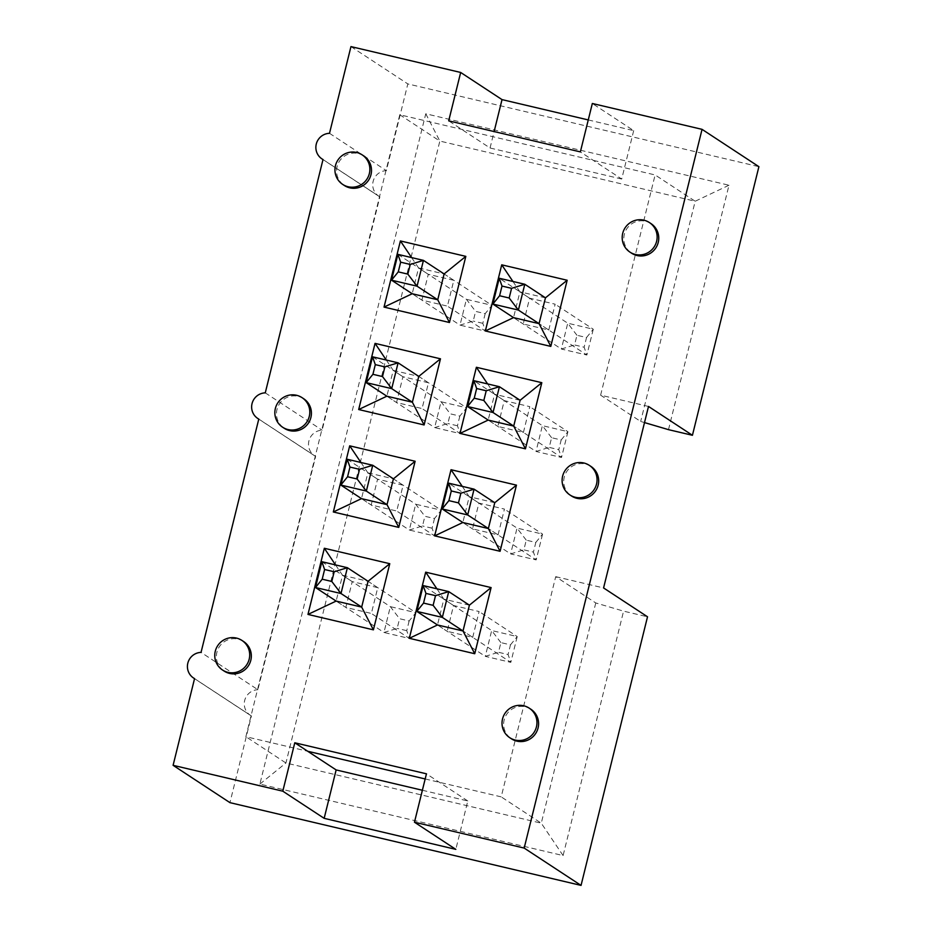 <?xml version="1.0" encoding="UTF-8"?>
<svg xmlns="http://www.w3.org/2000/svg" width="932" height="932" viewBox="0 0 932 932"><rect width="100%" height="100%" fill="white"/><g stroke="black" fill="none" stroke-linecap="round" stroke-linejoin="round"><path stroke-width="0.7" stroke-dasharray="4.66 3.5" d="M323.008 159.535L379.872 196.862L322.134 430.176A14.003 13.759 -56.7 0 0 315.645 456.4L257.896 689.715L201.044 652.388M265.27 392.85L322.134 430.176M303.646 398.698A17.696 17.382 -56.7 0 0 277.957 406.62A17.696 17.382 -56.7 0 0 284.237 428.277M363.736 155.889A17.696 17.382 -56.7 0 0 338.048 163.811A17.696 17.382 -56.7 0 0 344.316 185.48M650.99 223.598A17.696 17.382 -56.7 0 0 625.302 231.52A17.696 17.382 -56.7 0 0 631.57 253.178M590.911 466.396A17.696 17.382 -56.7 0 0 565.211 474.318A17.696 17.382 -56.7 0 0 571.491 495.975M243.567 641.496A17.696 17.382 -56.7 0 0 217.878 649.418A17.696 17.382 -56.7 0 0 224.146 671.075M530.821 709.194A17.696 17.382 -56.7 0 0 505.132 717.116A17.696 17.382 -56.7 0 0 511.4 738.785M258.781 419.074L315.645 456.4M379.872 196.862A14.003 13.759 123.3 0 1 386.361 170.638L407.82 83.927L758.904 166.677M668.5 429.652L728.987 185.235L425.773 113.774L259.877 784.092L563.091 855.564L623.578 611.147L647.519 616.786M194.555 678.613L251.407 715.939L229.948 802.65M251.407 715.939A14.003 13.759 123.3 0 1 257.896 689.715M329.497 133.311L386.361 170.638M350.956 46.6L407.82 83.927M588.267 119.937L633.69 130.631L592.333 103.487M648.497 406.445L600.616 395.168L640.68 421.462L644.501 422.58M728.987 185.235L695.179 201.242L640.68 421.462M425.773 113.774L439.846 141.07L695.179 201.242L655.114 174.948L399.781 114.764L245.873 736.688L307.711 751.262M259.877 784.092L285.926 762.993L439.846 141.07L399.781 114.764M563.091 855.564L541.271 823.177L285.926 762.993L245.873 736.688M425.167 778.954L501.206 796.872L555.705 576.663L595.769 602.957L623.578 611.147M595.769 602.957L541.271 823.177L501.206 796.872M555.705 576.663L603.575 587.941M498.061 534.898L504.445 509.082L478.908 503.07L472.524 528.887L498.061 534.898L488.368 528.537L536.18 559.922L533.43 552.105L523.854 549.845L526.254 540.164L535.818 542.424L533.43 552.105M548.762 330.01L555.146 304.193L529.621 298.182L523.225 323.998L548.762 330.01L539.069 323.649L586.88 355.034L584.131 347.217L574.555 344.957L576.955 335.275L586.531 337.535L584.131 347.217M403.113 485.199L377.577 479.188L371.181 504.993L396.717 511.016L403.113 485.199L393.421 478.838L367.884 472.827L377.577 479.188M453.814 280.311L428.277 274.299L421.893 300.104L447.43 306.127L453.814 280.311L444.121 273.95L418.585 267.938L428.277 274.299M600.616 395.168L655.114 174.948M428.464 382.761L402.927 376.738L396.543 402.554L422.068 408.565L428.464 382.761L418.771 376.4L393.234 370.377L402.927 376.738M377.751 587.649L352.226 581.626L345.83 607.443L371.367 613.454L377.751 587.649L368.058 581.288L342.533 575.265L352.226 581.626M523.411 432.46L529.795 406.643L504.259 400.62L497.874 426.437L523.411 432.46L513.718 426.087L561.53 457.484L558.781 449.655L549.204 447.395L551.604 437.714L561.181 439.974L558.781 449.655M472.71 637.348L479.095 611.532L453.558 605.509L447.174 631.325L472.71 637.348L463.018 630.976L510.829 662.372L508.08 654.544L498.503 652.284L500.892 642.602L510.468 644.862L508.08 654.544M586.531 337.535L593.276 329.229L555.146 304.193M422.371 790.254L467.794 800.961L455.818 849.367M545.453 297.832L519.928 291.821L529.621 298.182M467.794 800.961L426.448 773.816M633.69 130.631L621.714 179.037L580.356 151.893M621.714 179.037L490.046 148.002L448.7 120.857M490.046 148.002L494.123 131.563M411.618 257.593L418.585 267.938L412.2 293.743L421.893 300.104M397.906 254.354L466.408 299.323L475.611 311.393L485.188 313.641L491.933 305.335L466.408 299.323L460.012 325.14L485.549 331.151L447.43 306.127M386.267 360.032L393.234 370.377L386.85 396.193L396.543 402.554M372.555 356.805L441.046 401.762L450.261 413.831L459.837 416.091L466.583 407.785L441.046 401.762L434.662 427.578L460.198 433.601L422.068 408.565M360.917 462.482L367.884 472.827L361.5 498.632L371.181 504.993M347.205 459.243L415.695 504.212L424.91 516.281L434.487 518.53L441.232 510.223L415.695 504.212L409.311 530.028L434.848 536.04L396.717 511.016M335.555 564.92L342.533 575.265L336.137 601.082L345.83 607.443M321.855 561.693L390.345 606.65L399.56 618.72L409.136 620.98L415.882 612.673L390.345 606.65L383.961 632.467L409.486 638.49L371.367 613.454M512.95 281.476L519.928 291.821L513.532 317.626L523.225 323.998M561.181 439.974L567.926 431.667L529.795 406.643M520.103 400.282L494.577 394.259L504.259 400.62M487.599 383.914L494.577 394.259L488.182 420.076L497.874 426.437M535.818 542.424L542.564 534.118L504.445 509.082M494.752 502.721L469.215 496.709L478.908 503.07M462.249 486.364L469.215 496.709L462.831 522.514L472.524 528.887M510.468 644.862L517.213 636.556L479.095 611.532M469.402 605.171L443.865 599.148L453.558 605.509M436.898 588.803L443.865 599.148L437.481 624.964L447.174 631.325M485.188 313.641L482.799 323.322L485.549 331.151L491.933 305.335L444.121 273.95M412.2 293.743L460.012 325.14L473.223 321.074L475.611 311.393M482.799 323.322L473.223 321.074M576.955 335.275L567.739 323.206L561.355 349.022L586.88 355.034L593.276 329.229L567.739 323.206L499.249 278.249M513.532 317.626L561.355 349.022L574.555 344.957M459.837 416.091L457.449 425.773L460.198 433.601L466.583 407.785L418.771 376.4M386.85 396.193L434.662 427.578L447.873 423.512L450.261 413.831M457.449 425.773L447.873 423.512M434.487 518.53L432.087 528.211L434.848 536.04L441.232 510.223L393.421 478.838M361.5 498.632L409.311 530.028L422.511 525.963L424.91 516.281M432.087 528.211L422.511 525.963M551.604 437.714L542.389 425.656L536.005 451.461L561.53 457.484L567.926 431.667L542.389 425.656L473.899 380.687M488.182 420.076L536.005 451.461L549.204 447.395M526.254 540.164L517.039 528.095L510.643 553.911L536.18 559.922L542.564 534.118L517.039 528.095L448.548 483.137M462.831 522.514L510.643 553.911L523.854 549.845M409.136 620.98L406.736 630.661L409.486 638.49L415.882 612.673L368.058 581.288M336.137 601.082L383.961 632.467L397.16 628.401L399.56 618.72M406.736 630.661L397.16 628.401M500.892 642.602L491.688 630.545L485.292 656.349L510.829 662.372L517.213 636.556L491.688 630.545L423.186 585.576M437.481 624.964L485.292 656.349L498.503 652.284M314.643 455.806L258.77 419.12M378.87 196.268L322.996 159.582M250.417 715.345L194.543 678.659"/><path stroke-width="1.4" d="M258.77 419.12L257.78 418.48A14.003 13.759 -56.7 0 1 265.27 392.85L323.008 159.535A14.003 13.759 123.3 0 1 329.497 133.311L350.956 46.6L460.676 72.463L448.7 120.857L580.356 151.893L592.333 103.487L702.052 129.35L758.904 166.677L692.429 435.291L668.5 429.652L644.501 422.58M474.738 653.728L409.311 638.303L425.679 572.166L491.106 587.579L474.738 653.728L463.018 630.976L469.402 605.171L448.723 591.599L435.512 595.664L425.947 593.404L423.547 603.086L433.124 605.334L442.339 617.403L416.802 611.392L423.547 603.086M409.311 638.303L437.481 624.964L463.018 630.976L442.339 617.403L448.723 591.599L423.186 585.576L425.947 593.404M282.617 427.217L284.237 428.277A17.696 17.382 -56.7 0 0 309.925 420.355A17.696 17.382 -56.7 0 0 303.646 398.698L302.038 397.638A17.696 17.382 123.3 0 1 288.081 429.57A17.696 17.382 123.3 0 1 277.794 402.88A17.696 17.382 123.3 0 1 302.038 397.638M257.78 418.48A14.003 13.759 -56.7 0 0 258.781 419.074L201.044 652.388A14.003 13.759 123.3 0 0 194.555 678.613L173.096 765.323L282.804 791.186L294.78 742.781L426.448 773.816L414.46 822.21L524.18 848.073L702.052 129.35M434.662 535.865L451.03 469.716L516.456 485.141L500.088 551.29L434.662 535.865L462.831 522.514L488.368 528.537L494.752 502.721L474.073 489.149L460.874 493.214L451.298 490.954L448.898 500.635L458.474 502.896L467.689 514.965L442.152 508.942L448.898 500.635M485.362 330.977L501.731 264.828L567.169 280.252L550.8 346.401L485.362 330.977L513.532 317.626L539.069 323.649L545.453 297.832L524.786 284.26L511.575 288.326L501.998 286.066L499.599 295.747L509.175 298.007L518.39 310.076L492.865 304.053L499.599 295.747M307.968 614.421L324.336 548.272L389.774 563.697L373.406 629.846L307.968 614.421L336.137 601.082L361.674 607.093L368.058 581.288L347.391 567.716L334.18 571.77L324.604 569.522L322.204 579.203L331.78 581.452L340.995 593.521L315.47 587.51L322.204 579.203M358.68 409.532L375.048 343.384L440.475 358.808L424.107 424.957L358.68 409.532L386.85 396.193L412.375 402.205L418.771 376.4L398.092 362.828L384.881 366.882L375.305 364.633L372.917 374.315L382.493 376.563L391.708 388.632L366.171 382.621L372.917 374.315M384.031 307.094L400.399 240.945L465.825 256.37L449.457 322.507L384.031 307.094L412.2 293.743L437.737 299.766L444.121 273.95L423.443 260.377L410.243 264.443L400.667 262.183L398.267 271.864L407.843 274.125L417.058 286.194L391.522 280.171L398.267 271.864M333.33 511.983L349.698 445.834L415.124 461.258L398.756 527.395L333.33 511.983L361.5 498.632L387.025 504.655L393.421 478.838L372.742 465.266L359.531 469.332L349.954 467.072L347.566 476.753L357.142 479.013L366.346 491.082L340.821 485.059L347.566 476.753M460.012 433.415L476.38 367.278L541.818 382.691L525.45 448.84L460.012 433.415L488.182 420.076L513.718 426.087L520.103 400.282L499.424 386.71L486.224 390.776L476.648 388.516L474.248 398.197L483.825 400.445L493.04 412.515L467.503 406.503L474.248 398.197M342.708 184.42L344.316 185.48A17.696 17.382 -56.7 0 0 370.004 177.558A17.696 17.382 -56.7 0 0 363.736 155.889L362.117 154.829A17.696 17.382 123.3 0 1 348.172 186.761A17.696 17.382 123.3 0 1 337.885 160.083A17.696 17.382 123.3 0 1 362.117 154.829M629.962 252.118L631.57 253.178A17.696 17.382 -56.7 0 0 657.27 245.256A17.696 17.382 -56.7 0 0 650.99 223.598L649.383 222.538A17.696 17.382 123.3 0 1 635.426 254.471A17.696 17.382 123.3 0 1 625.139 227.781A17.696 17.382 123.3 0 1 649.383 222.538M569.871 494.915L571.491 495.975A17.696 17.382 -56.7 0 0 597.179 488.053A17.696 17.382 -56.7 0 0 590.911 466.396L589.292 465.336A17.696 17.382 123.3 0 1 575.335 497.269A17.696 17.382 123.3 0 1 565.048 470.59A17.696 17.382 123.3 0 1 589.292 465.336M222.527 670.015L224.146 671.075A17.696 17.382 -56.7 0 0 249.834 663.153A17.696 17.382 -56.7 0 0 243.567 641.496L241.947 640.435A17.696 17.382 123.3 0 1 228.002 672.368A17.696 17.382 123.3 0 1 217.704 645.69A17.696 17.382 123.3 0 1 241.947 640.435M509.781 737.725L511.4 738.785A17.696 17.382 -56.7 0 0 537.088 730.863A17.696 17.382 -56.7 0 0 530.821 709.194L529.201 708.134A17.696 17.382 123.3 0 1 515.256 740.066A17.696 17.382 123.3 0 1 504.958 713.388A17.696 17.382 123.3 0 1 529.201 708.134M692.429 435.291L648.497 406.445L603.575 587.941L647.519 616.786L581.044 885.4L229.948 802.65L173.096 765.323M494.123 131.563L502.022 99.608L588.267 119.937M502.022 99.608L460.676 72.463M581.044 885.4L524.18 848.073M414.46 822.21L455.818 849.367L324.161 818.331L336.137 769.925L307.711 751.262L425.167 778.954M324.161 818.331L282.804 791.186M336.137 769.925L422.371 790.254M307.711 751.262L294.78 742.781M412.2 293.743L391.522 280.171L397.906 254.354L423.443 260.377L417.058 286.194L437.737 299.766L449.457 322.507M411.618 257.593L400.399 240.945M465.825 256.37L444.121 273.95M386.85 396.193L366.171 382.621L372.555 356.805L398.092 362.828L391.708 388.632L412.375 402.205L424.107 424.957M386.267 360.032L375.048 343.384M440.475 358.808L418.771 376.4M361.5 498.632L340.821 485.059L347.205 459.243L372.742 465.266L366.346 491.082L387.025 504.655L398.756 527.395M360.917 462.482L349.698 445.834M415.124 461.258L393.421 478.838M336.137 601.082L315.47 587.51L321.855 561.693L347.391 567.716L340.995 593.521L361.674 607.093L373.406 629.846M335.555 564.92L324.336 548.272M389.774 563.697L368.058 581.288M550.8 346.401L539.069 323.649L518.39 310.076L524.786 284.26L499.249 278.249L501.998 286.066M512.95 281.476L501.731 264.828M567.169 280.252L545.453 297.832M525.45 448.84L513.718 426.087L493.04 412.515L499.424 386.71L473.899 380.687L476.648 388.516M487.599 383.914L476.38 367.278M541.818 382.691L520.103 400.282M500.088 551.29L488.368 528.537L467.689 514.965L474.073 489.149L448.548 483.137L451.298 490.954M462.249 486.364L451.03 469.716M516.456 485.141L494.752 502.721M436.898 588.803L425.679 572.166M491.106 587.579L469.402 605.171M407.843 274.125L410.243 264.443M397.906 254.354L400.667 262.183M509.175 298.007L511.575 288.326M513.532 317.626L492.865 304.053L499.249 278.249M382.493 376.563L384.881 366.882M372.555 356.805L375.305 364.633M357.142 479.013L359.531 469.332M347.205 459.243L349.954 467.072M483.825 400.445L486.224 390.776M488.182 420.076L467.503 406.503L473.899 380.687M458.474 502.896L460.874 493.214M462.831 522.514L442.152 508.942L448.548 483.137M331.78 581.452L334.18 571.77M321.855 561.693L324.604 569.522M433.124 605.334L435.512 595.664M437.481 624.964L416.802 611.392L423.186 585.576M322.996 159.582L322.018 158.941M194.543 678.659L193.553 678.018"/></g></svg>
